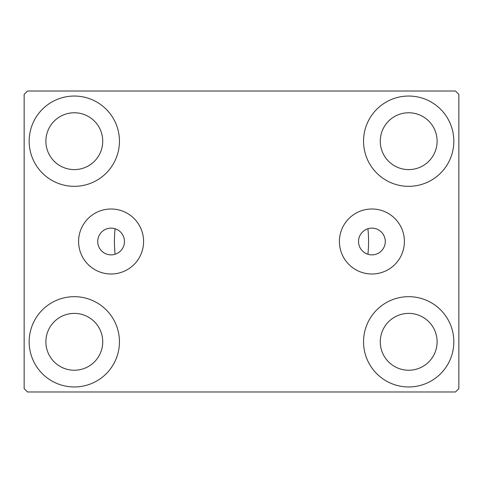 <?xml version="1.0" encoding="UTF-8"?>
<svg xmlns="http://www.w3.org/2000/svg" width="483" height="483" viewBox="0 0 483 483"><rect width="100%" height="100%" fill="white"/><g stroke="black" fill="none" stroke-linecap="round" stroke-linejoin="round"><path stroke-width="0.72" d="M385.283 241.5A13.373 13.373 0 0 0 371.91 228.127A13.373 13.373 0 0 0 358.537 241.5A13.373 13.373 0 0 0 371.91 254.873A13.373 13.373 0 0 0 385.283 241.5M124.463 241.5A13.373 13.373 0 0 0 111.09 228.127A13.373 13.373 0 0 0 97.717 241.5A13.373 13.373 0 0 0 111.09 254.873A13.373 13.373 0 0 0 124.463 241.5M404.41 241.5A32.5 32.5 0 0 0 371.91 209A32.5 32.5 0 0 0 339.41 241.5A32.5 32.5 0 0 0 371.91 274A32.5 32.5 0 0 0 404.41 241.5M143.59 241.5A32.5 32.5 0 0 0 111.09 209A32.5 32.5 0 0 0 78.59 241.5A32.5 32.5 0 0 0 111.09 274A32.5 32.5 0 0 0 143.59 241.5M29.167 341.813A45.142 45.142 0 0 1 74.31 296.671A45.142 45.142 0 0 1 119.452 341.813A45.142 45.142 0 0 1 74.31 386.955A45.142 45.142 0 0 1 29.167 341.813M363.548 141.187A45.142 45.142 0 0 1 408.69 96.045A45.142 45.142 0 0 1 453.833 141.187A45.142 45.142 0 0 1 408.69 186.329A45.142 45.142 0 0 1 363.548 141.187M363.548 341.813A45.142 45.142 0 0 1 408.69 296.671A45.142 45.142 0 0 1 453.833 341.813A45.142 45.142 0 0 1 408.69 386.955A45.142 45.142 0 0 1 363.548 341.813M29.167 141.187A45.142 45.142 0 0 1 74.31 96.045A45.142 45.142 0 0 1 119.452 141.187A45.142 45.142 0 0 1 74.31 186.329A45.142 45.142 0 0 1 29.167 141.187M367.925 228.731A127.065 127.065 0 0 1 367.925 254.269A127.065 127.065 0 0 0 367.925 228.731M114.435 241.5A127.065 127.065 0 0 1 115.075 228.731A127.065 127.065 0 0 0 115.075 254.269A127.065 127.065 0 0 1 114.435 241.5M45.885 141.187A28.425 28.425 0 0 1 74.31 112.762A28.425 28.425 0 0 1 102.728 141.187A28.425 28.425 0 0 1 74.31 169.605A28.425 28.425 0 0 1 45.885 141.187M380.272 341.813A28.425 28.425 0 0 1 408.69 313.395A28.425 28.425 0 0 1 437.115 341.813A28.425 28.425 0 0 1 408.69 370.238A28.425 28.425 0 0 1 380.272 341.813M380.272 141.187A28.425 28.425 0 0 1 408.69 112.762A28.425 28.425 0 0 1 437.115 141.187A28.425 28.425 0 0 1 408.69 169.605A28.425 28.425 0 0 1 380.272 141.187M45.885 341.813A28.425 28.425 0 0 1 74.31 313.395A28.425 28.425 0 0 1 102.728 341.813A28.425 28.425 0 0 1 74.31 370.238A28.425 28.425 0 0 1 45.885 341.813M455.505 91.027L27.495 91.027L24.15 94.372L24.15 388.628L27.495 391.973L455.505 391.973L458.85 388.628L458.85 94.372L455.505 91.027"/></g></svg>
